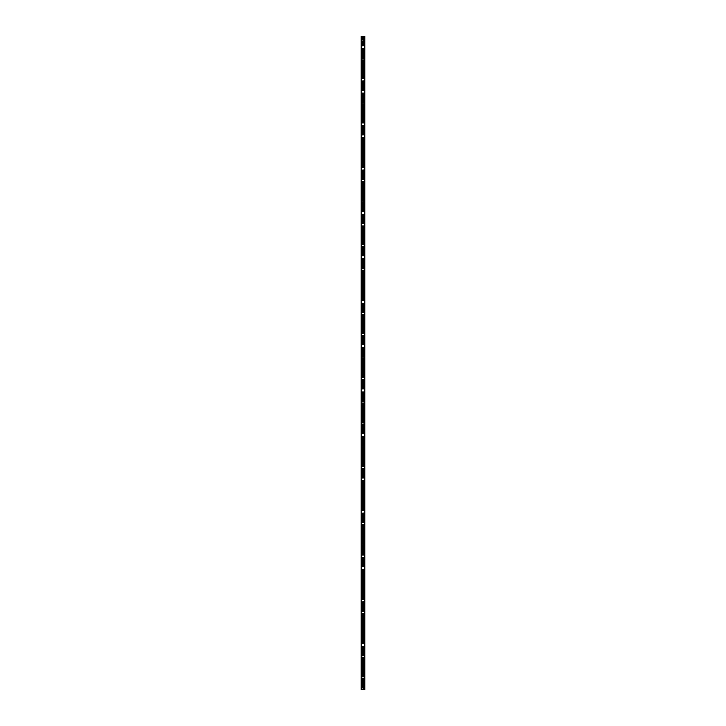 <?xml version="1.0" encoding="UTF-8"?>
<svg xmlns="http://www.w3.org/2000/svg" width="726" height="726" viewBox="0 0 726 726"><rect width="100%" height="100%" fill="white"/><g stroke="black" fill="none" stroke-linecap="round" stroke-linejoin="round"><path stroke-width="0.54" stroke-dasharray="3.63 2.72" d="M364.661 36.3L364.842 689.7L364.842 36.3L363.554 36.3L363.554 41.836A0.554 0.554 0 0 0 363 41.282A0.554 0.554 0 0 0 362.446 41.836L362.537 42.144A0.554 0.554 0 0 0 363.463 42.144L363.463 41.527A0.554 0.554 0 0 0 362.537 41.527L362.446 41.836A0.554 0.554 0 0 0 363 42.389A0.554 0.554 0 0 0 363.554 41.836L363.463 683.856A0.554 0.554 0 0 0 362.537 683.856L362.446 684.164A0.554 0.554 0 0 0 363 684.718A0.554 0.554 0 0 0 363.554 684.164A0.554 0.554 0 0 0 363 683.611A0.554 0.554 0 0 0 362.446 684.164L362.537 684.473A0.554 0.554 0 0 0 363.463 684.473L363.554 689.7L361.158 689.7L361.158 36.3L361.194 689.7M362.12 684.164A0.88 0.88 0 0 1 363 683.284A0.88 0.88 0 0 1 363.88 684.164A0.88 0.88 0 0 0 363 683.284A0.88 0.88 0 0 0 362.12 684.164A0.88 0.88 0 0 0 363 685.035A0.88 0.88 0 0 0 363.88 684.164A0.88 0.88 0 0 0 363 683.284A0.88 0.88 0 0 0 362.12 684.164A0.88 0.88 0 0 0 363 685.035A0.88 0.88 0 0 0 363.88 684.164A0.88 0.88 0 0 1 363 685.035A0.88 0.88 0 0 1 362.12 684.164M363.554 673.084L363.463 672.784A0.554 0.554 0 0 0 362.537 672.784L362.446 673.084A0.554 0.554 0 0 0 363 673.646A0.554 0.554 0 0 0 363.554 673.084A0.554 0.554 0 0 0 363 672.53A0.554 0.554 0 0 0 362.446 673.084L362.537 673.392A0.554 0.554 0 0 0 363.463 673.392L363.554 673.084M362.12 673.084A0.88 0.88 0 0 1 363 672.212A0.88 0.88 0 0 1 363.88 673.084A0.88 0.88 0 0 0 363 672.212A0.88 0.88 0 0 0 362.12 673.084A0.88 0.88 0 0 0 363 673.964A0.88 0.88 0 0 0 363.88 673.084A0.88 0.88 0 0 0 363 672.212A0.88 0.88 0 0 0 362.12 673.084A0.88 0.88 0 0 0 363 673.964A0.88 0.88 0 0 0 363.88 673.084A0.88 0.88 0 0 1 363 673.964A0.88 0.88 0 0 1 362.12 673.084M363.554 662.012L363.463 661.704A0.554 0.554 0 0 0 362.537 661.704L362.446 662.012A0.554 0.554 0 0 0 363 662.566A0.554 0.554 0 0 0 363.554 662.012A0.554 0.554 0 0 0 363 661.459A0.554 0.554 0 0 0 362.446 662.012L362.537 662.321A0.554 0.554 0 0 0 363.463 662.321L363.554 662.012M362.12 662.012A0.88 0.88 0 0 1 363 661.141A0.88 0.88 0 0 1 363.88 662.012A0.88 0.88 0 0 0 363 661.141A0.88 0.88 0 0 0 362.12 662.012A0.88 0.88 0 0 0 363 662.892A0.88 0.88 0 0 0 363.88 662.012A0.88 0.88 0 0 0 363 661.141A0.88 0.88 0 0 0 362.12 662.012A0.88 0.88 0 0 0 363 662.892A0.88 0.88 0 0 0 363.88 662.012A0.88 0.88 0 0 1 363 662.892A0.88 0.88 0 0 1 362.12 662.012M363.554 650.941L363.463 650.632A0.554 0.554 0 0 0 362.537 650.632L362.446 650.941A0.554 0.554 0 0 0 363 651.494A0.554 0.554 0 0 0 363.554 650.941A0.554 0.554 0 0 0 363 650.387A0.554 0.554 0 0 0 362.446 650.941L362.537 651.249A0.554 0.554 0 0 0 363.463 651.249L363.554 650.941M362.12 650.941A0.88 0.88 0 0 1 363 650.06A0.88 0.88 0 0 1 363.88 650.941A0.88 0.88 0 0 0 363 650.06A0.88 0.88 0 0 0 362.12 650.941A0.88 0.88 0 0 0 363 651.812A0.88 0.88 0 0 0 363.88 650.941A0.88 0.88 0 0 0 363 650.06A0.88 0.88 0 0 0 362.12 650.941A0.88 0.88 0 0 0 363 651.812A0.88 0.88 0 0 0 363.88 650.941A0.88 0.88 0 0 1 363 651.812A0.88 0.88 0 0 1 362.12 650.941M363.554 639.86L363.463 639.561A0.554 0.554 0 0 0 362.537 639.561L362.446 639.86A0.554 0.554 0 0 0 363 640.414A0.554 0.554 0 0 0 363.554 639.86A0.554 0.554 0 0 0 363 639.307A0.554 0.554 0 0 0 362.446 639.86L362.537 640.169A0.554 0.554 0 0 0 363.463 640.169L363.554 639.86M362.12 639.86A0.88 0.88 0 0 1 363 638.989A0.88 0.88 0 0 1 363.88 639.86A0.88 0.88 0 0 0 363 638.989A0.88 0.88 0 0 0 362.12 639.86A0.88 0.88 0 0 0 363 640.74A0.88 0.88 0 0 0 363.88 639.86A0.88 0.88 0 0 0 363 638.989A0.88 0.88 0 0 0 362.12 639.86A0.88 0.88 0 0 0 363 640.74A0.88 0.88 0 0 0 363.88 639.86A0.88 0.88 0 0 1 363 640.74A0.88 0.88 0 0 1 362.12 639.86M363.554 628.789L363.463 628.48A0.554 0.554 0 0 0 362.537 628.48L362.446 628.789A0.554 0.554 0 0 0 363 629.342A0.554 0.554 0 0 0 363.554 628.789A0.554 0.554 0 0 0 363 628.235A0.554 0.554 0 0 0 362.446 628.789L362.537 629.097A0.554 0.554 0 0 0 363.463 629.097L363.554 628.789M362.12 628.789A0.88 0.88 0 0 1 363 627.917A0.88 0.88 0 0 1 363.88 628.789A0.88 0.88 0 0 0 363 627.917A0.88 0.88 0 0 0 362.12 628.789A0.88 0.88 0 0 0 363 629.669A0.88 0.88 0 0 0 363.88 628.789A0.88 0.88 0 0 0 363 627.917A0.88 0.88 0 0 0 362.12 628.789A0.88 0.88 0 0 0 363 629.669A0.88 0.88 0 0 0 363.88 628.789A0.88 0.88 0 0 1 363 629.669A0.88 0.88 0 0 1 362.12 628.789M363.554 617.717L363.463 617.409A0.554 0.554 0 0 0 362.537 617.409L362.446 617.717A0.554 0.554 0 0 0 363 618.271A0.554 0.554 0 0 0 363.554 617.717A0.554 0.554 0 0 0 363 617.164A0.554 0.554 0 0 0 362.446 617.717L362.537 618.026A0.554 0.554 0 0 0 363.463 618.026L363.554 617.717M362.12 617.717A0.88 0.88 0 0 1 363 616.837A0.88 0.88 0 0 1 363.88 617.717A0.88 0.88 0 0 0 363 616.837A0.88 0.88 0 0 0 362.12 617.717A0.88 0.88 0 0 0 363 618.588A0.88 0.88 0 0 0 363.88 617.717A0.88 0.88 0 0 0 363 616.837A0.88 0.88 0 0 0 362.12 617.717A0.88 0.88 0 0 0 363 618.588A0.88 0.88 0 0 0 363.88 617.717A0.88 0.88 0 0 1 363 618.588A0.88 0.88 0 0 1 362.12 617.717M363.554 606.637L363.463 606.337A0.554 0.554 0 0 0 362.537 606.337L362.446 606.637A0.554 0.554 0 0 0 363 607.19A0.554 0.554 0 0 0 363.554 606.637A0.554 0.554 0 0 0 363 606.083A0.554 0.554 0 0 0 362.446 606.637L362.537 606.945A0.554 0.554 0 0 0 363.463 606.945L363.554 606.637M362.12 606.637A0.88 0.88 0 0 1 363 605.765A0.88 0.88 0 0 1 363.88 606.637A0.88 0.88 0 0 0 363 605.765A0.88 0.88 0 0 0 362.12 606.637A0.88 0.88 0 0 0 363 607.517A0.88 0.88 0 0 0 363.88 606.637A0.88 0.88 0 0 0 363 605.765A0.88 0.88 0 0 0 362.12 606.637A0.88 0.88 0 0 0 363 607.517A0.88 0.88 0 0 0 363.88 606.637A0.88 0.88 0 0 1 363 607.517A0.88 0.88 0 0 1 362.12 606.637M363.554 595.565L363.463 595.256A0.554 0.554 0 0 0 362.537 595.256L362.446 595.565A0.554 0.554 0 0 0 363 596.119A0.554 0.554 0 0 0 363.554 595.565A0.554 0.554 0 0 0 363 595.011A0.554 0.554 0 0 0 362.446 595.565L362.537 595.874A0.554 0.554 0 0 0 363.463 595.874L363.554 595.565M362.12 595.565A0.88 0.88 0 0 1 363 594.694A0.88 0.88 0 0 1 363.88 595.565A0.88 0.88 0 0 0 363 594.694A0.88 0.88 0 0 0 362.12 595.565A0.88 0.88 0 0 0 363 596.445A0.88 0.88 0 0 0 363.88 595.565A0.88 0.88 0 0 0 363 594.694A0.88 0.88 0 0 0 362.12 595.565A0.88 0.88 0 0 0 363 596.445A0.88 0.88 0 0 0 363.88 595.565A0.88 0.88 0 0 1 363 596.445A0.88 0.88 0 0 1 362.12 595.565M363.554 584.494L363.463 584.185A0.554 0.554 0 0 0 362.537 584.185L362.446 584.494A0.554 0.554 0 0 0 363 585.047A0.554 0.554 0 0 0 363.554 584.494A0.554 0.554 0 0 0 363 583.94A0.554 0.554 0 0 0 362.446 584.494L362.537 584.802A0.554 0.554 0 0 0 363.463 584.802L363.554 584.494M362.12 584.494A0.88 0.88 0 0 1 363 583.613A0.88 0.88 0 0 1 363.88 584.494A0.88 0.88 0 0 0 363 583.613A0.88 0.88 0 0 0 362.12 584.494A0.88 0.88 0 0 0 363 585.365A0.88 0.88 0 0 0 363.88 584.494A0.88 0.88 0 0 0 363 583.613A0.88 0.88 0 0 0 362.12 584.494A0.88 0.88 0 0 0 363 585.365A0.88 0.88 0 0 0 363.88 584.494A0.88 0.88 0 0 1 363 585.365A0.88 0.88 0 0 1 362.12 584.494M363.554 573.413L363.463 573.113A0.554 0.554 0 0 0 362.537 573.113L362.446 573.413A0.554 0.554 0 0 0 363 573.967A0.554 0.554 0 0 0 363.554 573.413A0.554 0.554 0 0 0 363 572.859A0.554 0.554 0 0 0 362.446 573.413L362.537 573.721A0.554 0.554 0 0 0 363.463 573.721L363.554 573.413M362.12 573.413A0.88 0.88 0 0 1 363 572.542A0.88 0.88 0 0 1 363.88 573.413A0.88 0.88 0 0 0 363 572.542A0.88 0.88 0 0 0 362.12 573.413A0.88 0.88 0 0 0 363 574.293A0.88 0.88 0 0 0 363.88 573.413A0.88 0.88 0 0 0 363 572.542A0.88 0.88 0 0 0 362.12 573.413A0.88 0.88 0 0 0 363 574.293A0.88 0.88 0 0 0 363.88 573.413A0.88 0.88 0 0 1 363 574.293A0.88 0.88 0 0 1 362.12 573.413M363.554 562.341L363.463 562.033A0.554 0.554 0 0 0 362.537 562.033L362.446 562.341A0.554 0.554 0 0 0 363 562.895A0.554 0.554 0 0 0 363.554 562.341A0.554 0.554 0 0 0 363 561.788A0.554 0.554 0 0 0 362.446 562.341L362.537 562.65A0.554 0.554 0 0 0 363.463 562.65L363.554 562.341M362.12 562.341A0.88 0.88 0 0 1 363 561.461A0.88 0.88 0 0 1 363.88 562.341A0.88 0.88 0 0 0 363 561.461A0.88 0.88 0 0 0 362.12 562.341A0.88 0.88 0 0 0 363 563.222A0.88 0.88 0 0 0 363.88 562.341A0.88 0.88 0 0 0 363 561.461A0.88 0.88 0 0 0 362.12 562.341A0.88 0.88 0 0 0 363 563.222A0.88 0.88 0 0 0 363.88 562.341A0.88 0.88 0 0 1 363 563.222A0.88 0.88 0 0 1 362.12 562.341M363.554 551.27L363.463 550.961A0.554 0.554 0 0 0 362.537 550.961L362.446 551.27A0.554 0.554 0 0 0 363 551.824A0.554 0.554 0 0 0 363.554 551.27A0.554 0.554 0 0 0 363 550.716A0.554 0.554 0 0 0 362.446 551.27L362.537 551.569A0.554 0.554 0 0 0 363.463 551.569L363.554 551.27M362.12 551.27A0.88 0.88 0 0 1 363 550.39A0.88 0.88 0 0 1 363.88 551.27A0.88 0.88 0 0 0 363 550.39A0.88 0.88 0 0 0 362.12 551.27A0.88 0.88 0 0 0 363 552.141A0.88 0.88 0 0 0 363.88 551.27A0.88 0.88 0 0 0 363 550.39A0.88 0.88 0 0 0 362.12 551.27A0.88 0.88 0 0 0 363 552.141A0.88 0.88 0 0 0 363.88 551.27A0.88 0.88 0 0 1 363 552.141A0.88 0.88 0 0 1 362.12 551.27M363.554 540.189L363.463 539.89A0.554 0.554 0 0 0 362.537 539.89L362.446 540.189A0.554 0.554 0 0 0 363 540.743A0.554 0.554 0 0 0 363.554 540.189A0.554 0.554 0 0 0 363 539.636A0.554 0.554 0 0 0 362.446 540.189L362.537 540.498A0.554 0.554 0 0 0 363.463 540.498L363.554 540.189M362.12 540.189A0.88 0.88 0 0 1 363 539.318A0.88 0.88 0 0 1 363.88 540.189A0.88 0.88 0 0 0 363 539.318A0.88 0.88 0 0 0 362.12 540.189A0.88 0.88 0 0 0 363 541.07A0.88 0.88 0 0 0 363.88 540.189A0.88 0.88 0 0 0 363 539.318A0.88 0.88 0 0 0 362.12 540.189A0.88 0.88 0 0 0 363 541.07A0.88 0.88 0 0 0 363.88 540.189A0.88 0.88 0 0 1 363 541.07A0.88 0.88 0 0 1 362.12 540.189M363.554 529.118L363.463 528.809A0.554 0.554 0 0 0 362.537 528.809L362.446 529.118A0.554 0.554 0 0 0 363 529.671A0.554 0.554 0 0 0 363.554 529.118A0.554 0.554 0 0 0 363 528.564A0.554 0.554 0 0 0 362.446 529.118L362.537 529.426A0.554 0.554 0 0 0 363.463 529.426L363.554 529.118M362.12 529.118A0.88 0.88 0 0 1 363 528.238A0.88 0.88 0 0 1 363.88 529.118A0.88 0.88 0 0 0 363 528.238A0.88 0.88 0 0 0 362.12 529.118A0.88 0.88 0 0 0 363 529.998A0.88 0.88 0 0 0 363.88 529.118A0.88 0.88 0 0 0 363 528.238A0.88 0.88 0 0 0 362.12 529.118A0.88 0.88 0 0 0 363 529.998A0.88 0.88 0 0 0 363.88 529.118A0.88 0.88 0 0 1 363 529.998A0.88 0.88 0 0 1 362.12 529.118M363.554 518.046L363.463 517.738A0.554 0.554 0 0 0 362.537 517.738L362.446 518.046A0.554 0.554 0 0 0 363 518.6A0.554 0.554 0 0 0 363.554 518.046A0.554 0.554 0 0 0 363 517.493A0.554 0.554 0 0 0 362.446 518.046L362.537 518.346A0.554 0.554 0 0 0 363.463 518.346L363.554 518.046M362.12 518.046A0.88 0.88 0 0 1 363 517.166A0.88 0.88 0 0 1 363.88 518.046A0.88 0.88 0 0 0 363 517.166A0.88 0.88 0 0 0 362.12 518.046A0.88 0.88 0 0 0 363 518.918A0.88 0.88 0 0 0 363.88 518.046A0.88 0.88 0 0 0 363 517.166A0.88 0.88 0 0 0 362.12 518.046A0.88 0.88 0 0 0 363 518.918A0.88 0.88 0 0 0 363.88 518.046A0.88 0.88 0 0 1 363 518.918A0.88 0.88 0 0 1 362.12 518.046M363.554 506.966L363.463 506.666A0.554 0.554 0 0 0 362.537 506.666L362.446 506.966A0.554 0.554 0 0 0 363 507.519A0.554 0.554 0 0 0 363.554 506.966A0.554 0.554 0 0 0 363 506.412A0.554 0.554 0 0 0 362.446 506.966L362.537 507.274A0.554 0.554 0 0 0 363.463 507.274L363.554 506.966M362.12 506.966A0.88 0.88 0 0 1 363 506.095A0.88 0.88 0 0 1 363.88 506.966A0.88 0.88 0 0 0 363 506.095A0.88 0.88 0 0 0 362.12 506.966A0.88 0.88 0 0 0 363 507.846A0.88 0.88 0 0 0 363.88 506.966A0.88 0.88 0 0 0 363 506.095A0.88 0.88 0 0 0 362.12 506.966A0.88 0.88 0 0 0 363 507.846A0.88 0.88 0 0 0 363.88 506.966A0.88 0.88 0 0 1 363 507.846A0.88 0.88 0 0 1 362.12 506.966M363.554 495.894L363.463 495.586A0.554 0.554 0 0 0 362.537 495.586L362.446 495.894A0.554 0.554 0 0 0 363 496.448A0.554 0.554 0 0 0 363.554 495.894A0.554 0.554 0 0 0 363 495.341A0.554 0.554 0 0 0 362.446 495.894L362.537 496.203A0.554 0.554 0 0 0 363.463 496.203L363.554 495.894M362.12 495.894A0.88 0.88 0 0 1 363 495.014A0.88 0.88 0 0 1 363.88 495.894A0.88 0.88 0 0 0 363 495.014A0.88 0.88 0 0 0 362.12 495.894A0.88 0.88 0 0 0 363 496.775A0.88 0.88 0 0 0 363.88 495.894A0.88 0.88 0 0 0 363 495.014A0.88 0.88 0 0 0 362.12 495.894A0.88 0.88 0 0 0 363 496.775A0.88 0.88 0 0 0 363.88 495.894A0.88 0.88 0 0 1 363 496.775A0.88 0.88 0 0 1 362.12 495.894M363.554 484.823L363.463 484.514A0.554 0.554 0 0 0 362.537 484.514L362.446 484.823A0.554 0.554 0 0 0 363 485.376A0.554 0.554 0 0 0 363.554 484.823A0.554 0.554 0 0 0 363 484.269A0.554 0.554 0 0 0 362.446 484.823L362.537 485.122A0.554 0.554 0 0 0 363.463 485.122L363.554 484.823M362.12 484.823A0.88 0.88 0 0 1 363 483.943A0.88 0.88 0 0 1 363.88 484.823A0.88 0.88 0 0 0 363 483.943A0.88 0.88 0 0 0 362.12 484.823A0.88 0.88 0 0 0 363 485.694A0.88 0.88 0 0 0 363.88 484.823A0.88 0.88 0 0 0 363 483.943A0.88 0.88 0 0 0 362.12 484.823A0.88 0.88 0 0 0 363 485.694A0.88 0.88 0 0 0 363.88 484.823A0.88 0.88 0 0 1 363 485.694A0.88 0.88 0 0 1 362.12 484.823M363.554 473.742L363.463 473.443A0.554 0.554 0 0 0 362.537 473.443L362.446 473.742A0.554 0.554 0 0 0 363 474.296A0.554 0.554 0 0 0 363.554 473.742A0.554 0.554 0 0 0 363 473.189A0.554 0.554 0 0 0 362.446 473.742L362.537 474.051A0.554 0.554 0 0 0 363.463 474.051L363.554 473.742M362.12 473.742A0.88 0.88 0 0 1 363 472.871A0.88 0.88 0 0 1 363.88 473.742A0.88 0.88 0 0 0 363 472.871A0.88 0.88 0 0 0 362.12 473.742A0.88 0.88 0 0 0 363 474.623A0.88 0.88 0 0 0 363.88 473.742A0.88 0.88 0 0 0 363 472.871A0.88 0.88 0 0 0 362.12 473.742A0.88 0.88 0 0 0 363 474.623A0.88 0.88 0 0 0 363.88 473.742A0.88 0.88 0 0 1 363 474.623A0.88 0.88 0 0 1 362.12 473.742M363.554 462.671L363.463 462.362A0.554 0.554 0 0 0 362.537 462.362L362.446 462.671A0.554 0.554 0 0 0 363 463.224A0.554 0.554 0 0 0 363.554 462.671A0.554 0.554 0 0 0 363 462.117A0.554 0.554 0 0 0 362.446 462.671L362.537 462.979A0.554 0.554 0 0 0 363.463 462.979L363.554 462.671M362.12 462.671A0.88 0.88 0 0 1 363 461.79A0.88 0.88 0 0 1 363.88 462.671A0.88 0.88 0 0 0 363 461.79A0.88 0.88 0 0 0 362.12 462.671A0.88 0.88 0 0 0 363 463.551A0.88 0.88 0 0 0 363.88 462.671A0.88 0.88 0 0 0 363 461.79A0.88 0.88 0 0 0 362.12 462.671A0.88 0.88 0 0 0 363 463.551A0.88 0.88 0 0 0 363.88 462.671A0.88 0.88 0 0 1 363 463.551A0.88 0.88 0 0 1 362.12 462.671M363.554 451.599L363.463 451.291A0.554 0.554 0 0 0 362.537 451.291L362.446 451.599A0.554 0.554 0 0 0 363 452.153A0.554 0.554 0 0 0 363.554 451.599A0.554 0.554 0 0 0 363 451.046A0.554 0.554 0 0 0 362.446 451.599L362.537 451.899A0.554 0.554 0 0 0 363.463 451.899L363.554 451.599M362.12 451.599A0.88 0.88 0 0 1 363 450.719A0.88 0.88 0 0 1 363.88 451.599A0.88 0.88 0 0 0 363 450.719A0.88 0.88 0 0 0 362.12 451.599A0.88 0.88 0 0 0 363 452.47A0.88 0.88 0 0 0 363.88 451.599A0.88 0.88 0 0 0 363 450.719A0.88 0.88 0 0 0 362.12 451.599A0.88 0.88 0 0 0 363 452.47A0.88 0.88 0 0 0 363.88 451.599A0.88 0.88 0 0 1 363 452.47A0.88 0.88 0 0 1 362.12 451.599M363.554 440.519L363.463 440.219A0.554 0.554 0 0 0 362.537 440.219L362.446 440.519A0.554 0.554 0 0 0 363 441.072A0.554 0.554 0 0 0 363.554 440.519A0.554 0.554 0 0 0 363 439.965A0.554 0.554 0 0 0 362.446 440.519L362.537 440.827A0.554 0.554 0 0 0 363.463 440.827L363.554 440.519M362.12 440.519A0.88 0.88 0 0 1 363 439.647A0.88 0.88 0 0 1 363.88 440.519A0.88 0.88 0 0 0 363 439.647A0.88 0.88 0 0 0 362.12 440.519A0.88 0.88 0 0 0 363 441.399A0.88 0.88 0 0 0 363.88 440.519A0.88 0.88 0 0 0 363 439.647A0.88 0.88 0 0 0 362.12 440.519A0.88 0.88 0 0 0 363 441.399A0.88 0.88 0 0 0 363.88 440.519A0.88 0.88 0 0 1 363 441.399A0.88 0.88 0 0 1 362.12 440.519M363.554 429.447L363.463 429.139A0.554 0.554 0 0 0 362.537 429.139L362.446 429.447A0.554 0.554 0 0 0 363 430.001A0.554 0.554 0 0 0 363.554 429.447A0.554 0.554 0 0 0 363 428.894A0.554 0.554 0 0 0 362.446 429.447L362.537 429.756A0.554 0.554 0 0 0 363.463 429.756L363.554 429.447M362.12 429.447A0.88 0.88 0 0 1 363 428.567A0.88 0.88 0 0 1 363.88 429.447A0.88 0.88 0 0 0 363 428.567A0.88 0.88 0 0 0 362.12 429.447A0.88 0.88 0 0 0 363 430.327A0.88 0.88 0 0 0 363.88 429.447A0.88 0.88 0 0 0 363 428.567A0.88 0.88 0 0 0 362.12 429.447A0.88 0.88 0 0 0 363 430.327A0.88 0.88 0 0 0 363.88 429.447A0.88 0.88 0 0 1 363 430.327A0.88 0.88 0 0 1 362.12 429.447M363.554 418.376L363.463 418.067A0.554 0.554 0 0 0 362.537 418.067L362.446 418.376A0.554 0.554 0 0 0 363 418.929A0.554 0.554 0 0 0 363.554 418.376A0.554 0.554 0 0 0 363 417.822A0.554 0.554 0 0 0 362.446 418.376L362.537 418.675A0.554 0.554 0 0 0 363.463 418.675L363.554 418.376M362.12 418.376A0.88 0.88 0 0 1 363 417.495A0.88 0.88 0 0 1 363.88 418.376A0.88 0.88 0 0 0 363 417.495A0.88 0.88 0 0 0 362.12 418.376A0.88 0.88 0 0 0 363 419.247A0.88 0.88 0 0 0 363.88 418.376A0.88 0.88 0 0 0 363 417.495A0.88 0.88 0 0 0 362.12 418.376A0.88 0.88 0 0 0 363 419.247A0.88 0.88 0 0 0 363.88 418.376A0.88 0.88 0 0 1 363 419.247A0.88 0.88 0 0 1 362.12 418.376M363.554 407.295L363.463 406.996A0.554 0.554 0 0 0 362.537 406.996L362.446 407.295A0.554 0.554 0 0 0 363 407.849A0.554 0.554 0 0 0 363.554 407.295A0.554 0.554 0 0 0 363 406.741A0.554 0.554 0 0 0 362.446 407.295L362.537 407.604A0.554 0.554 0 0 0 363.463 407.604L363.554 407.295M362.12 407.295A0.88 0.88 0 0 1 363 406.424A0.88 0.88 0 0 1 363.88 407.295A0.88 0.88 0 0 0 363 406.424A0.88 0.88 0 0 0 362.12 407.295A0.88 0.88 0 0 0 363 408.175A0.88 0.88 0 0 0 363.88 407.295A0.88 0.88 0 0 0 363 406.424A0.88 0.88 0 0 0 362.12 407.295A0.88 0.88 0 0 0 363 408.175A0.88 0.88 0 0 0 363.88 407.295A0.88 0.88 0 0 1 363 408.175A0.88 0.88 0 0 1 362.12 407.295M363.554 396.224L363.463 395.915A0.554 0.554 0 0 0 362.537 395.915L362.446 396.224A0.554 0.554 0 0 0 363 396.777A0.554 0.554 0 0 0 363.554 396.224A0.554 0.554 0 0 0 363 395.67A0.554 0.554 0 0 0 362.446 396.224L362.537 396.532A0.554 0.554 0 0 0 363.463 396.532L363.554 396.224M362.12 396.224A0.88 0.88 0 0 1 363 395.343A0.88 0.88 0 0 1 363.88 396.224A0.88 0.88 0 0 0 363 395.343A0.88 0.88 0 0 0 362.12 396.224A0.88 0.88 0 0 0 363 397.104A0.88 0.88 0 0 0 363.88 396.224A0.88 0.88 0 0 0 363 395.343A0.88 0.88 0 0 0 362.12 396.224A0.88 0.88 0 0 0 363 397.104A0.88 0.88 0 0 0 363.88 396.224A0.88 0.88 0 0 1 363 397.104A0.88 0.88 0 0 1 362.12 396.224M363.554 385.152L363.463 384.844A0.554 0.554 0 0 0 362.537 384.844L362.446 385.152A0.554 0.554 0 0 0 363 385.706A0.554 0.554 0 0 0 363.554 385.152A0.554 0.554 0 0 0 363 384.599A0.554 0.554 0 0 0 362.446 385.152L362.537 385.452A0.554 0.554 0 0 0 363.463 385.452L363.554 385.152M362.12 385.152A0.88 0.88 0 0 1 363 384.272A0.88 0.88 0 0 1 363.88 385.152A0.88 0.88 0 0 0 363 384.272A0.88 0.88 0 0 0 362.12 385.152A0.88 0.88 0 0 0 363 386.023A0.88 0.88 0 0 0 363.88 385.152A0.88 0.88 0 0 0 363 384.272A0.88 0.88 0 0 0 362.12 385.152A0.88 0.88 0 0 0 363 386.023A0.88 0.88 0 0 0 363.88 385.152A0.88 0.88 0 0 1 363 386.023A0.88 0.88 0 0 1 362.12 385.152M363.554 374.071L363.463 373.772A0.554 0.554 0 0 0 362.537 373.772L362.446 374.071A0.554 0.554 0 0 0 363 374.625A0.554 0.554 0 0 0 363.554 374.071A0.554 0.554 0 0 0 363 373.518A0.554 0.554 0 0 0 362.446 374.071L362.537 374.38A0.554 0.554 0 0 0 363.463 374.38L363.554 374.071M362.12 374.071A0.88 0.88 0 0 1 363 373.2A0.88 0.88 0 0 1 363.88 374.071A0.88 0.88 0 0 0 363 373.2A0.88 0.88 0 0 0 362.12 374.071A0.88 0.88 0 0 0 363 374.952A0.88 0.88 0 0 0 363.88 374.071A0.88 0.88 0 0 0 363 373.2A0.88 0.88 0 0 0 362.12 374.071A0.88 0.88 0 0 0 363 374.952A0.88 0.88 0 0 0 363.88 374.071A0.88 0.88 0 0 1 363 374.952A0.88 0.88 0 0 1 362.12 374.071M363.554 363L363.463 362.691A0.554 0.554 0 0 0 362.537 362.691L362.446 363A0.554 0.554 0 0 0 363 363.554A0.554 0.554 0 0 0 363.554 363A0.554 0.554 0 0 0 363 362.446A0.554 0.554 0 0 0 362.446 363L362.537 363.309A0.554 0.554 0 0 0 363.463 363.309L363.554 363M362.12 363A0.88 0.88 0 0 1 363 362.12A0.88 0.88 0 0 1 363.88 363A0.88 0.88 0 0 0 363 362.12A0.88 0.88 0 0 0 362.12 363A0.88 0.88 0 0 0 363 363.88A0.88 0.88 0 0 0 363.88 363A0.88 0.88 0 0 0 363 362.12A0.88 0.88 0 0 0 362.12 363A0.88 0.88 0 0 0 363 363.88A0.88 0.88 0 0 0 363.88 363A0.88 0.88 0 0 1 363 363.88A0.88 0.88 0 0 1 362.12 363M363.554 351.928L363.463 351.62A0.554 0.554 0 0 0 362.537 351.62L362.446 351.928A0.554 0.554 0 0 0 363 352.482A0.554 0.554 0 0 0 363.554 351.928A0.554 0.554 0 0 0 363 351.375A0.554 0.554 0 0 0 362.446 351.928L362.537 352.228A0.554 0.554 0 0 0 363.463 352.228L363.554 351.928M362.12 351.928A0.88 0.88 0 0 1 363 351.048A0.88 0.88 0 0 1 363.88 351.928A0.88 0.88 0 0 0 363 351.048A0.88 0.88 0 0 0 362.12 351.928A0.88 0.88 0 0 0 363 352.8A0.88 0.88 0 0 0 363.88 351.928A0.88 0.88 0 0 0 363 351.048A0.88 0.88 0 0 0 362.12 351.928A0.88 0.88 0 0 0 363 352.8A0.88 0.88 0 0 0 363.88 351.928A0.88 0.88 0 0 1 363 352.8A0.88 0.88 0 0 1 362.12 351.928M363.554 340.848L363.463 340.548A0.554 0.554 0 0 0 362.537 340.548L362.446 340.848A0.554 0.554 0 0 0 363 341.401A0.554 0.554 0 0 0 363.554 340.848A0.554 0.554 0 0 0 363 340.294A0.554 0.554 0 0 0 362.446 340.848L362.537 341.156A0.554 0.554 0 0 0 363.463 341.156L363.554 340.848M362.12 340.848A0.88 0.88 0 0 1 363 339.977A0.88 0.88 0 0 1 363.88 340.848A0.88 0.88 0 0 0 363 339.977A0.88 0.88 0 0 0 362.12 340.848A0.88 0.88 0 0 0 363 341.728A0.88 0.88 0 0 0 363.88 340.848A0.88 0.88 0 0 0 363 339.977A0.88 0.88 0 0 0 362.12 340.848A0.88 0.88 0 0 0 363 341.728A0.88 0.88 0 0 0 363.88 340.848A0.88 0.88 0 0 1 363 341.728A0.88 0.88 0 0 1 362.12 340.848M363.554 329.776L363.463 329.468A0.554 0.554 0 0 0 362.537 329.468L362.446 329.776A0.554 0.554 0 0 0 363 330.33A0.554 0.554 0 0 0 363.554 329.776A0.554 0.554 0 0 0 363 329.223A0.554 0.554 0 0 0 362.446 329.776L362.537 330.085A0.554 0.554 0 0 0 363.463 330.085L363.554 329.776M362.12 329.776A0.88 0.88 0 0 1 363 328.896A0.88 0.88 0 0 1 363.88 329.776A0.88 0.88 0 0 0 363 328.896A0.88 0.88 0 0 0 362.12 329.776A0.88 0.88 0 0 0 363 330.657A0.88 0.88 0 0 0 363.88 329.776A0.88 0.88 0 0 0 363 328.896A0.88 0.88 0 0 0 362.12 329.776A0.88 0.88 0 0 0 363 330.657A0.88 0.88 0 0 0 363.88 329.776A0.88 0.88 0 0 1 363 330.657A0.88 0.88 0 0 1 362.12 329.776M363.554 318.705L363.463 318.396A0.554 0.554 0 0 0 362.537 318.396L362.446 318.705A0.554 0.554 0 0 0 363 319.259A0.554 0.554 0 0 0 363.554 318.705A0.554 0.554 0 0 0 363 318.151A0.554 0.554 0 0 0 362.446 318.705L362.537 319.004A0.554 0.554 0 0 0 363.463 319.004L363.554 318.705M362.12 318.705A0.88 0.88 0 0 1 363 317.825A0.88 0.88 0 0 1 363.88 318.705A0.88 0.88 0 0 0 363 317.825A0.88 0.88 0 0 0 362.12 318.705A0.88 0.88 0 0 0 363 319.576A0.88 0.88 0 0 0 363.88 318.705A0.88 0.88 0 0 0 363 317.825A0.88 0.88 0 0 0 362.12 318.705A0.88 0.88 0 0 0 363 319.576A0.88 0.88 0 0 0 363.88 318.705A0.88 0.88 0 0 1 363 319.576A0.88 0.88 0 0 1 362.12 318.705M363.554 307.624L363.463 307.325A0.554 0.554 0 0 0 362.537 307.325L362.446 307.624A0.554 0.554 0 0 0 363 308.178A0.554 0.554 0 0 0 363.554 307.624A0.554 0.554 0 0 0 363 307.071A0.554 0.554 0 0 0 362.446 307.624L362.537 307.933A0.554 0.554 0 0 0 363.463 307.933L363.554 307.624M362.12 307.624A0.88 0.88 0 0 1 363 306.753A0.88 0.88 0 0 1 363.88 307.624A0.88 0.88 0 0 0 363 306.753A0.88 0.88 0 0 0 362.12 307.624A0.88 0.88 0 0 0 363 308.505A0.88 0.88 0 0 0 363.88 307.624A0.88 0.88 0 0 0 363 306.753A0.88 0.88 0 0 0 362.12 307.624A0.88 0.88 0 0 0 363 308.505A0.88 0.88 0 0 0 363.88 307.624A0.88 0.88 0 0 1 363 308.505A0.88 0.88 0 0 1 362.12 307.624M363.554 296.553L363.463 296.244A0.554 0.554 0 0 0 362.537 296.244L362.446 296.553A0.554 0.554 0 0 0 363 297.106A0.554 0.554 0 0 0 363.554 296.553A0.554 0.554 0 0 0 363 295.999A0.554 0.554 0 0 0 362.446 296.553L362.537 296.861A0.554 0.554 0 0 0 363.463 296.861L363.554 296.553M362.12 296.553A0.88 0.88 0 0 1 363 295.673A0.88 0.88 0 0 1 363.88 296.553A0.88 0.88 0 0 0 363 295.673A0.88 0.88 0 0 0 362.12 296.553A0.88 0.88 0 0 0 363 297.433A0.88 0.88 0 0 0 363.88 296.553A0.88 0.88 0 0 0 363 295.673A0.88 0.88 0 0 0 362.12 296.553A0.88 0.88 0 0 0 363 297.433A0.88 0.88 0 0 0 363.88 296.553A0.88 0.88 0 0 1 363 297.433A0.88 0.88 0 0 1 362.12 296.553M363.554 285.481L363.463 285.173A0.554 0.554 0 0 0 362.537 285.173L362.446 285.481A0.554 0.554 0 0 0 363 286.035A0.554 0.554 0 0 0 363.554 285.481A0.554 0.554 0 0 0 363 284.928A0.554 0.554 0 0 0 362.446 285.481L362.537 285.781A0.554 0.554 0 0 0 363.463 285.781L363.554 285.481M362.12 285.481A0.88 0.88 0 0 1 363 284.601A0.88 0.88 0 0 1 363.88 285.481A0.88 0.88 0 0 0 363 284.601A0.88 0.88 0 0 0 362.12 285.481A0.88 0.88 0 0 0 363 286.353A0.88 0.88 0 0 0 363.88 285.481A0.88 0.88 0 0 0 363 284.601A0.88 0.88 0 0 0 362.12 285.481A0.88 0.88 0 0 0 363 286.353A0.88 0.88 0 0 0 363.88 285.481A0.88 0.88 0 0 1 363 286.353A0.88 0.88 0 0 1 362.12 285.481M363.554 274.401L363.463 274.101A0.554 0.554 0 0 0 362.537 274.101L362.446 274.401A0.554 0.554 0 0 0 363 274.954A0.554 0.554 0 0 0 363.554 274.401A0.554 0.554 0 0 0 363 273.847A0.554 0.554 0 0 0 362.446 274.401L362.537 274.709A0.554 0.554 0 0 0 363.463 274.709L363.554 274.401M362.12 274.401A0.88 0.88 0 0 1 363 273.53A0.88 0.88 0 0 1 363.88 274.401A0.88 0.88 0 0 0 363 273.53A0.88 0.88 0 0 0 362.12 274.401A0.88 0.88 0 0 0 363 275.281A0.88 0.88 0 0 0 363.88 274.401A0.88 0.88 0 0 0 363 273.53A0.88 0.88 0 0 0 362.12 274.401A0.88 0.88 0 0 0 363 275.281A0.88 0.88 0 0 0 363.88 274.401A0.88 0.88 0 0 1 363 275.281A0.88 0.88 0 0 1 362.12 274.401M363.554 263.329L363.463 263.021A0.554 0.554 0 0 0 362.537 263.021L362.446 263.329A0.554 0.554 0 0 0 363 263.883A0.554 0.554 0 0 0 363.554 263.329A0.554 0.554 0 0 0 363 262.776A0.554 0.554 0 0 0 362.446 263.329L362.537 263.638A0.554 0.554 0 0 0 363.463 263.638L363.554 263.329M362.12 263.329A0.88 0.88 0 0 1 363 262.449A0.88 0.88 0 0 1 363.88 263.329A0.88 0.88 0 0 0 363 262.449A0.88 0.88 0 0 0 362.12 263.329A0.88 0.88 0 0 0 363 264.21A0.88 0.88 0 0 0 363.88 263.329A0.88 0.88 0 0 0 363 262.449A0.88 0.88 0 0 0 362.12 263.329A0.88 0.88 0 0 0 363 264.21A0.88 0.88 0 0 0 363.88 263.329A0.88 0.88 0 0 1 363 264.21A0.88 0.88 0 0 1 362.12 263.329M363.554 252.258L363.463 251.949A0.554 0.554 0 0 0 362.537 251.949L362.446 252.258A0.554 0.554 0 0 0 363 252.811A0.554 0.554 0 0 0 363.554 252.258A0.554 0.554 0 0 0 363 251.704A0.554 0.554 0 0 0 362.446 252.258L362.537 252.557A0.554 0.554 0 0 0 363.463 252.557L363.554 252.258M362.12 252.258A0.88 0.88 0 0 1 363 251.377A0.88 0.88 0 0 1 363.88 252.258A0.88 0.88 0 0 0 363 251.377A0.88 0.88 0 0 0 362.12 252.258A0.88 0.88 0 0 0 363 253.129A0.88 0.88 0 0 0 363.88 252.258A0.88 0.88 0 0 0 363 251.377A0.88 0.88 0 0 0 362.12 252.258A0.88 0.88 0 0 0 363 253.129A0.88 0.88 0 0 0 363.88 252.258A0.88 0.88 0 0 1 363 253.129A0.88 0.88 0 0 1 362.12 252.258M363.554 241.177L363.463 240.878A0.554 0.554 0 0 0 362.537 240.878L362.446 241.177A0.554 0.554 0 0 0 363 241.731A0.554 0.554 0 0 0 363.554 241.177A0.554 0.554 0 0 0 363 240.624A0.554 0.554 0 0 0 362.446 241.177L362.537 241.486A0.554 0.554 0 0 0 363.463 241.486L363.554 241.177M362.12 241.177A0.88 0.88 0 0 1 363 240.306A0.88 0.88 0 0 1 363.88 241.177A0.88 0.88 0 0 0 363 240.306A0.88 0.88 0 0 0 362.12 241.177A0.88 0.88 0 0 0 363 242.057A0.88 0.88 0 0 0 363.88 241.177A0.88 0.88 0 0 0 363 240.306A0.88 0.88 0 0 0 362.12 241.177A0.88 0.88 0 0 0 363 242.057A0.88 0.88 0 0 0 363.88 241.177A0.88 0.88 0 0 1 363 242.057A0.88 0.88 0 0 1 362.12 241.177M363.554 230.106L363.463 229.797A0.554 0.554 0 0 0 362.537 229.797L362.446 230.106A0.554 0.554 0 0 0 363 230.659A0.554 0.554 0 0 0 363.554 230.106A0.554 0.554 0 0 0 363 229.552A0.554 0.554 0 0 0 362.446 230.106L362.537 230.414A0.554 0.554 0 0 0 363.463 230.414L363.554 230.106M362.12 230.106A0.88 0.88 0 0 1 363 229.225A0.88 0.88 0 0 1 363.88 230.106A0.88 0.88 0 0 0 363 229.225A0.88 0.88 0 0 0 362.12 230.106A0.88 0.88 0 0 0 363 230.986A0.88 0.88 0 0 0 363.88 230.106A0.88 0.88 0 0 0 363 229.225A0.88 0.88 0 0 0 362.12 230.106A0.88 0.88 0 0 0 363 230.986A0.88 0.88 0 0 0 363.88 230.106A0.88 0.88 0 0 1 363 230.986A0.88 0.88 0 0 1 362.12 230.106M363.554 219.034L363.463 218.726A0.554 0.554 0 0 0 362.537 218.726L362.446 219.034A0.554 0.554 0 0 0 363 219.588A0.554 0.554 0 0 0 363.554 219.034A0.554 0.554 0 0 0 363 218.481A0.554 0.554 0 0 0 362.446 219.034L362.537 219.334A0.554 0.554 0 0 0 363.463 219.334L363.554 219.034M362.12 219.034A0.88 0.88 0 0 1 363 218.154A0.88 0.88 0 0 1 363.88 219.034A0.88 0.88 0 0 0 363 218.154A0.88 0.88 0 0 0 362.12 219.034A0.88 0.88 0 0 0 363 219.905A0.88 0.88 0 0 0 363.88 219.034A0.88 0.88 0 0 0 363 218.154A0.88 0.88 0 0 0 362.12 219.034A0.88 0.88 0 0 0 363 219.905A0.88 0.88 0 0 0 363.88 219.034A0.88 0.88 0 0 1 363 219.905A0.88 0.88 0 0 1 362.12 219.034M363.554 207.954L363.463 207.654A0.554 0.554 0 0 0 362.537 207.654L362.446 207.954A0.554 0.554 0 0 0 363 208.507A0.554 0.554 0 0 0 363.554 207.954A0.554 0.554 0 0 0 363 207.4A0.554 0.554 0 0 0 362.446 207.954L362.537 208.262A0.554 0.554 0 0 0 363.463 208.262L363.554 207.954M362.12 207.954A0.88 0.88 0 0 1 363 207.082A0.88 0.88 0 0 1 363.88 207.954A0.88 0.88 0 0 0 363 207.082A0.88 0.88 0 0 0 362.12 207.954A0.88 0.88 0 0 0 363 208.834A0.88 0.88 0 0 0 363.88 207.954A0.88 0.88 0 0 0 363 207.082A0.88 0.88 0 0 0 362.12 207.954A0.88 0.88 0 0 0 363 208.834A0.88 0.88 0 0 0 363.88 207.954A0.88 0.88 0 0 1 363 208.834A0.88 0.88 0 0 1 362.12 207.954M363.554 196.882L363.463 196.574A0.554 0.554 0 0 0 362.537 196.574L362.446 196.882A0.554 0.554 0 0 0 363 197.436A0.554 0.554 0 0 0 363.554 196.882A0.554 0.554 0 0 0 363 196.329A0.554 0.554 0 0 0 362.446 196.882L362.537 197.191A0.554 0.554 0 0 0 363.463 197.191L363.554 196.882M362.12 196.882A0.88 0.88 0 0 1 363 196.002A0.88 0.88 0 0 1 363.88 196.882A0.88 0.88 0 0 0 363 196.002A0.88 0.88 0 0 0 362.12 196.882A0.88 0.88 0 0 0 363 197.762A0.88 0.88 0 0 0 363.88 196.882A0.88 0.88 0 0 0 363 196.002A0.88 0.88 0 0 0 362.12 196.882A0.88 0.88 0 0 0 363 197.762A0.88 0.88 0 0 0 363.88 196.882A0.88 0.88 0 0 1 363 197.762A0.88 0.88 0 0 1 362.12 196.882M363.554 185.811L363.463 185.502A0.554 0.554 0 0 0 362.537 185.502L362.446 185.811A0.554 0.554 0 0 0 363 186.364A0.554 0.554 0 0 0 363.554 185.811A0.554 0.554 0 0 0 363 185.257A0.554 0.554 0 0 0 362.446 185.811L362.537 186.11A0.554 0.554 0 0 0 363.463 186.11L363.554 185.811M362.12 185.811A0.88 0.88 0 0 1 363 184.93A0.88 0.88 0 0 1 363.88 185.811A0.88 0.88 0 0 0 363 184.93A0.88 0.88 0 0 0 362.12 185.811A0.88 0.88 0 0 0 363 186.682A0.88 0.88 0 0 0 363.88 185.811A0.88 0.88 0 0 0 363 184.93A0.88 0.88 0 0 0 362.12 185.811A0.88 0.88 0 0 0 363 186.682A0.88 0.88 0 0 0 363.88 185.811A0.88 0.88 0 0 1 363 186.682A0.88 0.88 0 0 1 362.12 185.811M363.554 174.73L363.463 174.431A0.554 0.554 0 0 0 362.537 174.431L362.446 174.73A0.554 0.554 0 0 0 363 175.284A0.554 0.554 0 0 0 363.554 174.73A0.554 0.554 0 0 0 363 174.176A0.554 0.554 0 0 0 362.446 174.73L362.537 175.039A0.554 0.554 0 0 0 363.463 175.039L363.554 174.73M362.12 174.73A0.88 0.88 0 0 1 363 173.859A0.88 0.88 0 0 1 363.88 174.73A0.88 0.88 0 0 0 363 173.859A0.88 0.88 0 0 0 362.12 174.73A0.88 0.88 0 0 0 363 175.61A0.88 0.88 0 0 0 363.88 174.73A0.88 0.88 0 0 0 363 173.859A0.88 0.88 0 0 0 362.12 174.73A0.88 0.88 0 0 0 363 175.61A0.88 0.88 0 0 0 363.88 174.73A0.88 0.88 0 0 1 363 175.61A0.88 0.88 0 0 1 362.12 174.73M363.554 163.659L363.463 163.35A0.554 0.554 0 0 0 362.537 163.35L362.446 163.659A0.554 0.554 0 0 0 363 164.212A0.554 0.554 0 0 0 363.554 163.659A0.554 0.554 0 0 0 363 163.105A0.554 0.554 0 0 0 362.446 163.659L362.537 163.967A0.554 0.554 0 0 0 363.463 163.967L363.554 163.659M362.12 163.659A0.88 0.88 0 0 1 363 162.778A0.88 0.88 0 0 1 363.88 163.659A0.88 0.88 0 0 0 363 162.778A0.88 0.88 0 0 0 362.12 163.659A0.88 0.88 0 0 0 363 164.539A0.88 0.88 0 0 0 363.88 163.659A0.88 0.88 0 0 0 363 162.778A0.88 0.88 0 0 0 362.12 163.659A0.88 0.88 0 0 0 363 164.539A0.88 0.88 0 0 0 363.88 163.659A0.88 0.88 0 0 1 363 164.539A0.88 0.88 0 0 1 362.12 163.659M363.554 152.587L363.463 152.279A0.554 0.554 0 0 0 362.537 152.279L362.446 152.587A0.554 0.554 0 0 0 363 153.141A0.554 0.554 0 0 0 363.554 152.587A0.554 0.554 0 0 0 363 152.033A0.554 0.554 0 0 0 362.446 152.587L362.537 152.887A0.554 0.554 0 0 0 363.463 152.887L363.554 152.587M362.12 152.587A0.88 0.88 0 0 1 363 151.707A0.88 0.88 0 0 1 363.88 152.587A0.88 0.88 0 0 0 363 151.707A0.88 0.88 0 0 0 362.12 152.587A0.88 0.88 0 0 0 363 153.458A0.88 0.88 0 0 0 363.88 152.587A0.88 0.88 0 0 0 363 151.707A0.88 0.88 0 0 0 362.12 152.587A0.88 0.88 0 0 0 363 153.458A0.88 0.88 0 0 0 363.88 152.587A0.88 0.88 0 0 1 363 153.458A0.88 0.88 0 0 1 362.12 152.587M363.554 141.506L363.463 141.198A0.554 0.554 0 0 0 362.537 141.198L362.446 141.506A0.554 0.554 0 0 0 363 142.06A0.554 0.554 0 0 0 363.554 141.506A0.554 0.554 0 0 0 363 140.953A0.554 0.554 0 0 0 362.446 141.506L362.537 141.815A0.554 0.554 0 0 0 363.463 141.815L363.554 141.506M362.12 141.506A0.88 0.88 0 0 1 363 140.635A0.88 0.88 0 0 1 363.88 141.506A0.88 0.88 0 0 0 363 140.635A0.88 0.88 0 0 0 362.12 141.506A0.88 0.88 0 0 0 363 142.387A0.88 0.88 0 0 0 363.88 141.506A0.88 0.88 0 0 0 363 140.635A0.88 0.88 0 0 0 362.12 141.506A0.88 0.88 0 0 0 363 142.387A0.88 0.88 0 0 0 363.88 141.506A0.88 0.88 0 0 1 363 142.387A0.88 0.88 0 0 1 362.12 141.506M363.554 130.435L363.463 130.126A0.554 0.554 0 0 0 362.537 130.126L362.446 130.435A0.554 0.554 0 0 0 363 130.989A0.554 0.554 0 0 0 363.554 130.435A0.554 0.554 0 0 0 363 129.881A0.554 0.554 0 0 0 362.446 130.435L362.537 130.744A0.554 0.554 0 0 0 363.463 130.744L363.554 130.435M362.12 130.435A0.88 0.88 0 0 1 363 129.555A0.88 0.88 0 0 1 363.88 130.435A0.88 0.88 0 0 0 363 129.555A0.88 0.88 0 0 0 362.12 130.435A0.88 0.88 0 0 0 363 131.306A0.88 0.88 0 0 0 363.88 130.435A0.88 0.88 0 0 0 363 129.555A0.88 0.88 0 0 0 362.12 130.435A0.88 0.88 0 0 0 363 131.306A0.88 0.88 0 0 0 363.88 130.435A0.88 0.88 0 0 1 363 131.306A0.88 0.88 0 0 1 362.12 130.435M363.554 119.363L363.463 119.055A0.554 0.554 0 0 0 362.537 119.055L362.446 119.363A0.554 0.554 0 0 0 363 119.917A0.554 0.554 0 0 0 363.554 119.363A0.554 0.554 0 0 0 363 118.81A0.554 0.554 0 0 0 362.446 119.363L362.537 119.663A0.554 0.554 0 0 0 363.463 119.663L363.554 119.363M362.12 119.363A0.88 0.88 0 0 1 363 118.483A0.88 0.88 0 0 1 363.88 119.363A0.88 0.88 0 0 0 363 118.483A0.88 0.88 0 0 0 362.12 119.363A0.88 0.88 0 0 0 363 120.235A0.88 0.88 0 0 0 363.88 119.363A0.88 0.88 0 0 0 363 118.483A0.88 0.88 0 0 0 362.12 119.363A0.88 0.88 0 0 0 363 120.235A0.88 0.88 0 0 0 363.88 119.363A0.88 0.88 0 0 1 363 120.235A0.88 0.88 0 0 1 362.12 119.363M363.554 108.283L363.463 107.974A0.554 0.554 0 0 0 362.537 107.974L362.446 108.283A0.554 0.554 0 0 0 363 108.836A0.554 0.554 0 0 0 363.554 108.283A0.554 0.554 0 0 0 363 107.729A0.554 0.554 0 0 0 362.446 108.283L362.537 108.591A0.554 0.554 0 0 0 363.463 108.591L363.554 108.283M362.12 108.283A0.88 0.88 0 0 1 363 107.412A0.88 0.88 0 0 1 363.88 108.283A0.88 0.88 0 0 0 363 107.412A0.88 0.88 0 0 0 362.12 108.283A0.88 0.88 0 0 0 363 109.163A0.88 0.88 0 0 0 363.88 108.283A0.88 0.88 0 0 0 363 107.412A0.88 0.88 0 0 0 362.12 108.283A0.88 0.88 0 0 0 363 109.163A0.88 0.88 0 0 0 363.88 108.283A0.88 0.88 0 0 1 363 109.163A0.88 0.88 0 0 1 362.12 108.283M363.554 97.211L363.463 96.903A0.554 0.554 0 0 0 362.537 96.903L362.446 97.211A0.554 0.554 0 0 0 363 97.765A0.554 0.554 0 0 0 363.554 97.211A0.554 0.554 0 0 0 363 96.658A0.554 0.554 0 0 0 362.446 97.211L362.537 97.52A0.554 0.554 0 0 0 363.463 97.52L363.554 97.211M362.12 97.211A0.88 0.88 0 0 1 363 96.331A0.88 0.88 0 0 1 363.88 97.211A0.88 0.88 0 0 0 363 96.331A0.88 0.88 0 0 0 362.12 97.211A0.88 0.88 0 0 0 363 98.083A0.88 0.88 0 0 0 363.88 97.211A0.88 0.88 0 0 0 363 96.331A0.88 0.88 0 0 0 362.12 97.211A0.88 0.88 0 0 0 363 98.083A0.88 0.88 0 0 0 363.88 97.211A0.88 0.88 0 0 1 363 98.083A0.88 0.88 0 0 1 362.12 97.211M363.554 86.14L363.463 85.831A0.554 0.554 0 0 0 362.537 85.831L362.446 86.14A0.554 0.554 0 0 0 363 86.693A0.554 0.554 0 0 0 363.554 86.14A0.554 0.554 0 0 0 363 85.586A0.554 0.554 0 0 0 362.446 86.14L362.537 86.439A0.554 0.554 0 0 0 363.463 86.439L363.554 86.14M362.12 86.14A0.88 0.88 0 0 1 363 85.26A0.88 0.88 0 0 1 363.88 86.14A0.88 0.88 0 0 0 363 85.26A0.88 0.88 0 0 0 362.12 86.14A0.88 0.88 0 0 0 363 87.011A0.88 0.88 0 0 0 363.88 86.14A0.88 0.88 0 0 0 363 85.26A0.88 0.88 0 0 0 362.12 86.14A0.88 0.88 0 0 0 363 87.011A0.88 0.88 0 0 0 363.88 86.14A0.88 0.88 0 0 1 363 87.011A0.88 0.88 0 0 1 362.12 86.14M363.554 75.059L363.463 74.751A0.554 0.554 0 0 0 362.537 74.751L362.446 75.059A0.554 0.554 0 0 0 363 75.613A0.554 0.554 0 0 0 363.554 75.059A0.554 0.554 0 0 0 363 74.506A0.554 0.554 0 0 0 362.446 75.059L362.537 75.368A0.554 0.554 0 0 0 363.463 75.368L363.554 75.059M362.12 75.059A0.88 0.88 0 0 1 363 74.188A0.88 0.88 0 0 1 363.88 75.059A0.88 0.88 0 0 0 363 74.188A0.88 0.88 0 0 0 362.12 75.059A0.88 0.88 0 0 0 363 75.94A0.88 0.88 0 0 0 363.88 75.059A0.88 0.88 0 0 0 363 74.188A0.88 0.88 0 0 0 362.12 75.059A0.88 0.88 0 0 0 363 75.94A0.88 0.88 0 0 0 363.88 75.059A0.88 0.88 0 0 1 363 75.94A0.88 0.88 0 0 1 362.12 75.059M363.554 63.988L363.463 63.679A0.554 0.554 0 0 0 362.537 63.679L362.446 63.988A0.554 0.554 0 0 0 363 64.541A0.554 0.554 0 0 0 363.554 63.988A0.554 0.554 0 0 0 363 63.434A0.554 0.554 0 0 0 362.446 63.988L362.537 64.296A0.554 0.554 0 0 0 363.463 64.296L363.554 63.988M362.12 63.988A0.88 0.88 0 0 1 363 63.108A0.88 0.88 0 0 1 363.88 63.988A0.88 0.88 0 0 0 363 63.108A0.88 0.88 0 0 0 362.12 63.988A0.88 0.88 0 0 0 363 64.859A0.88 0.88 0 0 0 363.88 63.988A0.88 0.88 0 0 0 363 63.108A0.88 0.88 0 0 0 362.12 63.988A0.88 0.88 0 0 0 363 64.859A0.88 0.88 0 0 0 363.88 63.988A0.88 0.88 0 0 1 363 64.859A0.88 0.88 0 0 1 362.12 63.988M363.554 52.916L363.463 52.608A0.554 0.554 0 0 0 362.537 52.608L362.446 52.916A0.554 0.554 0 0 0 363 53.47A0.554 0.554 0 0 0 363.554 52.916A0.554 0.554 0 0 0 363 52.354A0.554 0.554 0 0 0 362.446 52.916L362.537 53.216A0.554 0.554 0 0 0 363.463 53.216L363.554 52.916M362.12 52.916A0.88 0.88 0 0 1 363 52.036A0.88 0.88 0 0 1 363.88 52.916A0.88 0.88 0 0 0 363 52.036A0.88 0.88 0 0 0 362.12 52.916A0.88 0.88 0 0 0 363 53.788A0.88 0.88 0 0 0 363.88 52.916A0.88 0.88 0 0 0 363 52.036A0.88 0.88 0 0 0 362.12 52.916A0.88 0.88 0 0 0 363 53.788A0.88 0.88 0 0 0 363.88 52.916A0.88 0.88 0 0 1 363 53.788A0.88 0.88 0 0 1 362.12 52.916M362.12 41.836A0.88 0.88 0 0 1 363 40.965A0.88 0.88 0 0 1 363.88 41.836A0.88 0.88 0 0 0 363 40.965A0.88 0.88 0 0 0 362.12 41.836A0.88 0.88 0 0 0 363 42.716A0.88 0.88 0 0 0 363.88 41.836A0.88 0.88 0 0 0 363 40.965A0.88 0.88 0 0 0 362.12 41.836A0.88 0.88 0 0 0 363 42.716A0.88 0.88 0 0 0 363.88 41.836A0.88 0.88 0 0 1 363 42.716A0.88 0.88 0 0 1 362.12 41.836M363.554 36.3L361.194 36.3M364.661 689.7L363.554 689.7M361.421 689.7L361.412 36.3L361.421 689.7M361.612 689.7L361.612 36.3L361.612 689.7M362.537 42.144L362.537 52.608M362.446 36.3L362.446 689.7M362.537 36.3L362.537 41.527M363.463 42.144L363.463 52.608M362.537 53.216L362.537 63.679M363.463 53.216L363.463 63.679M362.537 64.296L362.537 74.751M363.463 64.296L363.463 74.751M362.537 75.368L362.537 85.831M363.463 75.368L363.463 85.831M362.537 86.439L362.537 96.903M363.463 86.439L363.463 96.903M362.537 97.52L362.537 107.974M363.463 97.52L363.463 107.974M362.537 108.591L362.537 119.055M363.463 108.591L363.463 119.055M362.537 119.663L362.537 130.126M363.463 119.663L363.463 130.126M362.537 130.744L362.537 141.198M363.463 130.744L363.463 141.198M362.537 141.815L362.537 152.279M363.463 141.815L363.463 152.279M362.537 152.887L362.537 163.35M363.463 152.887L363.463 163.35M362.537 163.967L362.537 174.431M363.463 163.967L363.463 174.431M362.537 175.039L362.537 185.502M363.463 175.039L363.463 185.502M362.537 186.11L362.537 196.574M363.463 186.11L363.463 196.574M362.537 197.191L362.537 207.654M363.463 197.191L363.463 207.654M362.537 208.262L362.537 218.726M363.463 208.262L363.463 218.726M362.537 219.334L362.537 229.797M363.463 219.334L363.463 229.797M362.537 230.414L362.537 240.878M363.463 230.414L363.463 240.878M362.537 241.486L362.537 251.949M363.463 241.486L363.463 251.949M362.537 252.557L362.537 263.021M363.463 252.557L363.463 263.021M362.537 263.638L362.537 274.101M363.463 263.638L363.463 274.101M362.537 274.709L362.537 285.173M363.463 274.709L363.463 285.173M362.537 285.781L362.537 296.244M363.463 285.781L363.463 296.244M362.537 296.861L362.537 307.325M363.463 296.861L363.463 307.325M362.537 307.933L362.537 318.396M363.463 307.933L363.463 318.396M362.537 319.004L362.537 329.468M363.463 319.004L363.463 329.468M362.537 330.085L362.537 340.548M363.463 330.085L363.463 340.548M362.537 341.156L362.537 351.62M363.463 341.156L363.463 351.62M362.537 352.228L362.537 362.691M363.463 352.228L363.463 362.691M362.537 363.309L362.537 373.772M363.463 363.309L363.463 373.772M362.537 374.38L362.537 384.844M363.463 374.38L363.463 384.844M362.537 385.452L362.537 395.915M363.463 385.452L363.463 395.915M362.537 396.532L362.537 406.996M363.463 396.532L363.463 406.996M362.537 407.604L362.537 418.067M363.463 407.604L363.463 418.067M362.537 418.675L362.537 429.139M363.463 418.675L363.463 429.139M362.537 429.756L362.537 440.219M363.463 429.756L363.463 440.219M362.537 440.827L362.537 451.291M363.463 440.827L363.463 451.291M362.537 451.899L362.537 462.362M363.463 451.899L363.463 462.362M362.537 462.979L362.537 473.443M363.463 462.979L363.463 473.443M362.537 474.051L362.537 484.514M363.463 474.051L363.463 484.514M362.537 485.122L362.537 495.586M363.463 485.122L363.463 495.586M362.537 496.203L362.537 506.666M363.463 496.203L363.463 506.666M362.537 507.274L362.537 517.738M363.463 507.274L363.463 517.738M362.537 518.346L362.537 528.809M363.463 518.346L363.463 528.809M362.537 529.426L362.537 539.89M363.463 529.426L363.463 539.89M362.537 540.498L362.537 550.961M363.463 540.498L363.463 550.961M362.537 551.569L362.537 562.033M363.463 551.569L363.463 562.033M362.537 562.65L362.537 573.113M363.463 562.65L363.463 573.113M362.537 573.721L362.537 584.185M363.463 573.721L363.463 584.185M362.537 584.802L362.537 595.256M363.463 584.802L363.463 595.256M362.537 595.874L362.537 606.337M363.463 595.874L363.463 606.337M362.537 606.945L362.537 617.409M363.463 606.945L363.463 617.409M362.537 618.026L362.537 628.48M363.463 618.026L363.463 628.48M362.537 629.097L362.537 639.561M363.463 629.097L363.463 639.561M362.537 640.169L362.537 650.632M363.463 640.169L363.463 650.632M362.537 651.249L362.537 661.704M363.463 651.249L363.463 661.704M362.537 662.321L362.537 672.784M363.463 662.321L363.463 672.784M362.537 673.392L362.537 683.856M363.463 673.392L363.463 683.856M362.537 684.473L362.537 689.7M363.463 684.473L363.463 689.7M361.339 36.3L361.339 689.7M364.588 36.3L364.588 689.7L364.579 36.3M364.388 36.3L364.388 689.7L364.388 36.3M363.463 36.3L363.463 41.527M361.239 36.3L361.239 689.7M361.566 36.3L361.566 689.7L361.566 36.3M364.806 36.3L364.806 689.7M364.434 36.3L364.434 689.7L364.434 36.3M364.761 36.3L364.761 689.7"/><path stroke-width="1.09" d="M362.12 684.164A0.88 0.88 0 0 1 363 683.284A0.88 0.88 0 0 1 363.88 684.164A0.88 0.88 0 0 1 363 685.035A0.88 0.88 0 0 1 362.12 684.164M362.12 673.084A0.88 0.88 0 0 1 363 672.212A0.88 0.88 0 0 1 363.88 673.084A0.88 0.88 0 0 1 363 673.964A0.88 0.88 0 0 1 362.12 673.084M362.12 662.012A0.88 0.88 0 0 1 363 661.141A0.88 0.88 0 0 1 363.88 662.012A0.88 0.88 0 0 1 363 662.892A0.88 0.88 0 0 1 362.12 662.012M362.12 650.941A0.88 0.88 0 0 1 363 650.06A0.88 0.88 0 0 1 363.88 650.941A0.88 0.88 0 0 1 363 651.812A0.88 0.88 0 0 1 362.12 650.941M362.12 639.86A0.88 0.88 0 0 1 363 638.989A0.88 0.88 0 0 1 363.88 639.86A0.88 0.88 0 0 1 363 640.74A0.88 0.88 0 0 1 362.12 639.86M362.12 628.789A0.88 0.88 0 0 1 363 627.917A0.88 0.88 0 0 1 363.88 628.789A0.88 0.88 0 0 1 363 629.669A0.88 0.88 0 0 1 362.12 628.789M362.12 617.717A0.88 0.88 0 0 1 363 616.837A0.88 0.88 0 0 1 363.88 617.717A0.88 0.88 0 0 1 363 618.588A0.88 0.88 0 0 1 362.12 617.717M362.12 606.637A0.88 0.88 0 0 1 363 605.765A0.88 0.88 0 0 1 363.88 606.637A0.88 0.88 0 0 1 363 607.517A0.88 0.88 0 0 1 362.12 606.637M362.12 595.565A0.88 0.88 0 0 1 363 594.694A0.88 0.88 0 0 1 363.88 595.565A0.88 0.88 0 0 1 363 596.445A0.88 0.88 0 0 1 362.12 595.565M362.12 584.494A0.88 0.88 0 0 1 363 583.613A0.88 0.88 0 0 1 363.88 584.494A0.88 0.88 0 0 1 363 585.365A0.88 0.88 0 0 1 362.12 584.494M362.12 573.413A0.88 0.88 0 0 1 363 572.542A0.88 0.88 0 0 1 363.88 573.413A0.88 0.88 0 0 1 363 574.293A0.88 0.88 0 0 1 362.12 573.413M362.12 562.341A0.88 0.88 0 0 1 363 561.461A0.88 0.88 0 0 1 363.88 562.341A0.88 0.88 0 0 1 363 563.222A0.88 0.88 0 0 1 362.12 562.341M362.12 551.27A0.88 0.88 0 0 1 363 550.39A0.88 0.88 0 0 1 363.88 551.27A0.88 0.88 0 0 1 363 552.141A0.88 0.88 0 0 1 362.12 551.27M362.12 540.189A0.88 0.88 0 0 1 363 539.318A0.88 0.88 0 0 1 363.88 540.189A0.88 0.88 0 0 1 363 541.07A0.88 0.88 0 0 1 362.12 540.189M362.12 529.118A0.88 0.88 0 0 1 363 528.238A0.88 0.88 0 0 1 363.88 529.118A0.88 0.88 0 0 1 363 529.998A0.88 0.88 0 0 1 362.12 529.118M362.12 518.046A0.88 0.88 0 0 1 363 517.166A0.88 0.88 0 0 1 363.88 518.046A0.88 0.88 0 0 1 363 518.918A0.88 0.88 0 0 1 362.12 518.046M362.12 506.966A0.88 0.88 0 0 1 363 506.095A0.88 0.88 0 0 1 363.88 506.966A0.88 0.88 0 0 1 363 507.846A0.88 0.88 0 0 1 362.12 506.966M362.12 495.894A0.88 0.88 0 0 1 363 495.014A0.88 0.88 0 0 1 363.88 495.894A0.88 0.88 0 0 1 363 496.775A0.88 0.88 0 0 1 362.12 495.894M362.12 484.823A0.88 0.88 0 0 1 363 483.943A0.88 0.88 0 0 1 363.88 484.823A0.88 0.88 0 0 1 363 485.694A0.88 0.88 0 0 1 362.12 484.823M362.12 473.742A0.88 0.88 0 0 1 363 472.871A0.88 0.88 0 0 1 363.88 473.742A0.88 0.88 0 0 1 363 474.623A0.88 0.88 0 0 1 362.12 473.742M362.12 462.671A0.88 0.88 0 0 1 363 461.79A0.88 0.88 0 0 1 363.88 462.671A0.88 0.88 0 0 1 363 463.551A0.88 0.88 0 0 1 362.12 462.671M362.12 451.599A0.88 0.88 0 0 1 363 450.719A0.88 0.88 0 0 1 363.88 451.599A0.88 0.88 0 0 1 363 452.47A0.88 0.88 0 0 1 362.12 451.599M362.12 440.519A0.88 0.88 0 0 1 363 439.647A0.88 0.88 0 0 1 363.88 440.519A0.88 0.88 0 0 1 363 441.399A0.88 0.88 0 0 1 362.12 440.519M362.12 429.447A0.88 0.88 0 0 1 363 428.567A0.88 0.88 0 0 1 363.88 429.447A0.88 0.88 0 0 1 363 430.327A0.88 0.88 0 0 1 362.12 429.447M362.12 418.376A0.88 0.88 0 0 1 363 417.495A0.88 0.88 0 0 1 363.88 418.376A0.88 0.88 0 0 1 363 419.247A0.88 0.88 0 0 1 362.12 418.376M362.12 407.295A0.88 0.88 0 0 1 363 406.424A0.88 0.88 0 0 1 363.88 407.295A0.88 0.88 0 0 1 363 408.175A0.88 0.88 0 0 1 362.12 407.295M362.12 396.224A0.88 0.88 0 0 1 363 395.343A0.88 0.88 0 0 1 363.88 396.224A0.88 0.88 0 0 1 363 397.104A0.88 0.88 0 0 1 362.12 396.224M362.12 385.152A0.88 0.88 0 0 1 363 384.272A0.88 0.88 0 0 1 363.88 385.152A0.88 0.88 0 0 1 363 386.023A0.88 0.88 0 0 1 362.12 385.152M362.12 374.071A0.88 0.88 0 0 1 363 373.2A0.88 0.88 0 0 1 363.88 374.071A0.88 0.88 0 0 1 363 374.952A0.88 0.88 0 0 1 362.12 374.071M362.12 363A0.88 0.88 0 0 1 363 362.12A0.88 0.88 0 0 1 363.88 363A0.88 0.88 0 0 1 363 363.88A0.88 0.88 0 0 1 362.12 363M362.12 351.928A0.88 0.88 0 0 1 363 351.048A0.88 0.88 0 0 1 363.88 351.928A0.88 0.88 0 0 1 363 352.8A0.88 0.88 0 0 1 362.12 351.928M362.12 340.848A0.88 0.88 0 0 1 363 339.977A0.88 0.88 0 0 1 363.88 340.848A0.88 0.88 0 0 1 363 341.728A0.88 0.88 0 0 1 362.12 340.848M362.12 329.776A0.88 0.88 0 0 1 363 328.896A0.88 0.88 0 0 1 363.88 329.776A0.88 0.88 0 0 1 363 330.657A0.88 0.88 0 0 1 362.12 329.776M362.12 318.705A0.88 0.88 0 0 1 363 317.825A0.88 0.88 0 0 1 363.88 318.705A0.88 0.88 0 0 1 363 319.576A0.88 0.88 0 0 1 362.12 318.705M362.12 307.624A0.88 0.88 0 0 1 363 306.753A0.88 0.88 0 0 1 363.88 307.624A0.88 0.88 0 0 1 363 308.505A0.88 0.88 0 0 1 362.12 307.624M362.12 296.553A0.88 0.88 0 0 1 363 295.673A0.88 0.88 0 0 1 363.88 296.553A0.88 0.88 0 0 1 363 297.433A0.88 0.88 0 0 1 362.12 296.553M362.12 285.481A0.88 0.88 0 0 1 363 284.601A0.88 0.88 0 0 1 363.88 285.481A0.88 0.88 0 0 1 363 286.353A0.88 0.88 0 0 1 362.12 285.481M362.12 274.401A0.88 0.88 0 0 1 363 273.53A0.88 0.88 0 0 1 363.88 274.401A0.88 0.88 0 0 1 363 275.281A0.88 0.88 0 0 1 362.12 274.401M362.12 263.329A0.88 0.88 0 0 1 363 262.449A0.88 0.88 0 0 1 363.88 263.329A0.88 0.88 0 0 1 363 264.21A0.88 0.88 0 0 1 362.12 263.329M362.12 252.258A0.88 0.88 0 0 1 363 251.377A0.88 0.88 0 0 1 363.88 252.258A0.88 0.88 0 0 1 363 253.129A0.88 0.88 0 0 1 362.12 252.258M362.12 241.177A0.88 0.88 0 0 1 363 240.306A0.88 0.88 0 0 1 363.88 241.177A0.88 0.88 0 0 1 363 242.057A0.88 0.88 0 0 1 362.12 241.177M362.12 230.106A0.88 0.88 0 0 1 363 229.225A0.88 0.88 0 0 1 363.88 230.106A0.88 0.88 0 0 1 363 230.986A0.88 0.88 0 0 1 362.12 230.106M362.12 219.034A0.88 0.88 0 0 1 363 218.154A0.88 0.88 0 0 1 363.88 219.034A0.88 0.88 0 0 1 363 219.905A0.88 0.88 0 0 1 362.12 219.034M362.12 207.954A0.88 0.88 0 0 1 363 207.082A0.88 0.88 0 0 1 363.88 207.954A0.88 0.88 0 0 1 363 208.834A0.88 0.88 0 0 1 362.12 207.954M362.12 196.882A0.88 0.88 0 0 1 363 196.002A0.88 0.88 0 0 1 363.88 196.882A0.88 0.88 0 0 1 363 197.762A0.88 0.88 0 0 1 362.12 196.882M362.12 185.811A0.88 0.88 0 0 1 363 184.93A0.88 0.88 0 0 1 363.88 185.811A0.88 0.88 0 0 1 363 186.682A0.88 0.88 0 0 1 362.12 185.811M362.12 174.73A0.88 0.88 0 0 1 363 173.859A0.88 0.88 0 0 1 363.88 174.73A0.88 0.88 0 0 1 363 175.61A0.88 0.88 0 0 1 362.12 174.73M362.12 163.659A0.88 0.88 0 0 1 363 162.778A0.88 0.88 0 0 1 363.88 163.659A0.88 0.88 0 0 1 363 164.539A0.88 0.88 0 0 1 362.12 163.659M362.12 152.587A0.88 0.88 0 0 1 363 151.707A0.88 0.88 0 0 1 363.88 152.587A0.88 0.88 0 0 1 363 153.458A0.88 0.88 0 0 1 362.12 152.587M362.12 141.506A0.88 0.88 0 0 1 363 140.635A0.88 0.88 0 0 1 363.88 141.506A0.88 0.88 0 0 1 363 142.387A0.88 0.88 0 0 1 362.12 141.506M362.12 130.435A0.88 0.88 0 0 1 363 129.555A0.88 0.88 0 0 1 363.88 130.435A0.88 0.88 0 0 1 363 131.306A0.88 0.88 0 0 1 362.12 130.435M362.12 119.363A0.88 0.88 0 0 1 363 118.483A0.88 0.88 0 0 1 363.88 119.363A0.88 0.88 0 0 1 363 120.235A0.88 0.88 0 0 1 362.12 119.363M362.12 108.283A0.88 0.88 0 0 1 363 107.412A0.88 0.88 0 0 1 363.88 108.283A0.88 0.88 0 0 1 363 109.163A0.88 0.88 0 0 1 362.12 108.283M362.12 97.211A0.88 0.88 0 0 1 363 96.331A0.88 0.88 0 0 1 363.88 97.211A0.88 0.88 0 0 1 363 98.083A0.88 0.88 0 0 1 362.12 97.211M362.12 86.14A0.88 0.88 0 0 1 363 85.26A0.88 0.88 0 0 1 363.88 86.14A0.88 0.88 0 0 1 363 87.011A0.88 0.88 0 0 1 362.12 86.14M362.12 75.059A0.88 0.88 0 0 1 363 74.188A0.88 0.88 0 0 1 363.88 75.059A0.88 0.88 0 0 1 363 75.94A0.88 0.88 0 0 1 362.12 75.059M362.12 63.988A0.88 0.88 0 0 1 363 63.108A0.88 0.88 0 0 1 363.88 63.988A0.88 0.88 0 0 1 363 64.859A0.88 0.88 0 0 1 362.12 63.988M362.12 52.916A0.88 0.88 0 0 1 363 52.036A0.88 0.88 0 0 1 363.88 52.916A0.88 0.88 0 0 1 363 53.788A0.88 0.88 0 0 1 362.12 52.916M362.12 41.836A0.88 0.88 0 0 1 363 40.965A0.88 0.88 0 0 1 363.88 41.836A0.88 0.88 0 0 1 363 42.716A0.88 0.88 0 0 1 362.12 41.836M364.806 36.3L361.158 36.3L361.158 689.7L364.842 689.7L364.842 36.3L364.806 689.7M364.543 689.7L364.543 36.3L364.561 689.7M361.439 689.7L361.439 36.3L361.457 689.7M361.158 36.3L361.158 689.7L361.158 36.3M364.842 36.3L364.842 689.7L364.842 36.3M361.194 36.3L361.194 689.7M361.421 36.3L361.421 689.7M364.579 36.3L364.579 689.7"/></g></svg>
